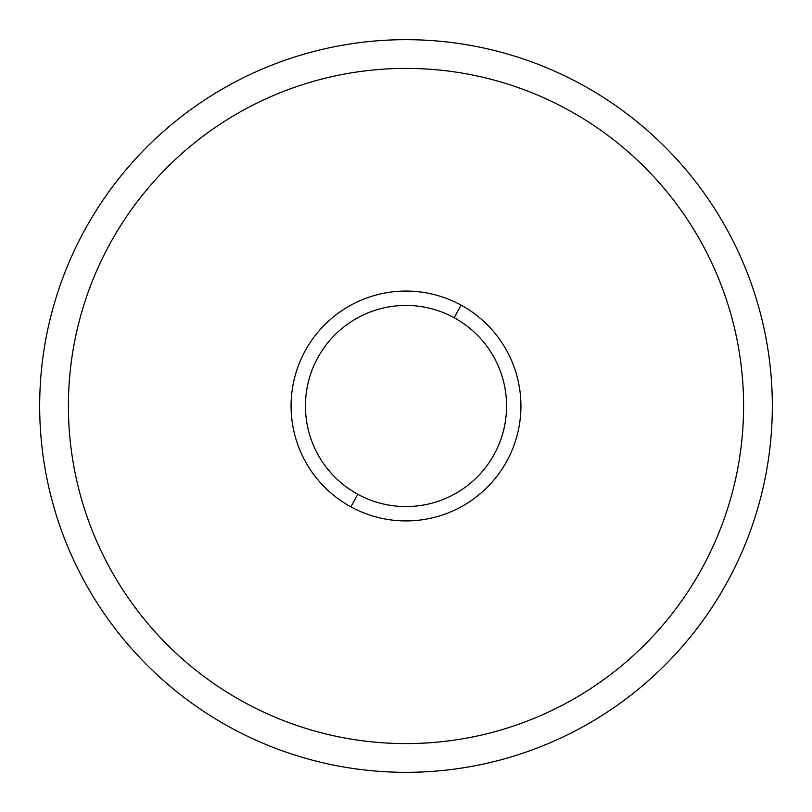 <?xml version="1.0" encoding="UTF-8"?>
<svg xmlns="http://www.w3.org/2000/svg" width="812" height="812" viewBox="0 0 812 812"><rect width="100%" height="100%" fill="white"/><g stroke="black" fill="none" stroke-linecap="round" stroke-linejoin="round"><path stroke-width="1.22" d="M230.375 84.519A366.324 366.324 0 0 0 84.519 581.625A366.324 366.324 0 0 0 581.625 727.481A366.324 366.324 0 0 0 727.481 230.375A366.324 366.324 0 0 0 230.375 84.519A366.324 366.324 0 0 1 727.481 230.375A366.324 366.324 0 0 1 581.625 727.481A366.324 366.324 0 0 1 84.519 581.625A366.324 366.324 0 0 1 230.375 84.519M350.906 506.861A114.928 114.928 0 0 0 506.861 461.094A114.928 114.928 0 0 0 461.094 305.139A114.928 114.928 0 0 0 305.139 350.906A114.928 114.928 0 0 0 350.906 506.861L357.787 494.254A100.556 100.556 0 0 0 494.254 454.212A100.556 100.556 0 0 0 454.212 317.746L461.094 305.139A114.928 114.928 0 0 1 506.861 461.094A114.928 114.928 0 0 1 350.906 506.861A114.928 114.928 0 0 1 305.139 350.906A114.928 114.928 0 0 1 461.094 305.139L454.212 317.746A100.556 100.556 0 0 0 317.746 357.787A100.556 100.556 0 0 0 357.787 494.254L350.906 506.861M244.148 702.268A337.599 337.599 0 0 1 406 68.401A337.599 337.599 0 0 1 567.852 702.268A337.599 337.599 0 0 1 244.148 702.268M357.787 494.254A100.556 100.556 0 0 1 317.746 357.787A100.556 100.556 0 0 1 454.212 317.746A100.556 100.556 0 0 1 494.254 454.212A100.556 100.556 0 0 1 357.787 494.254"/></g></svg>
